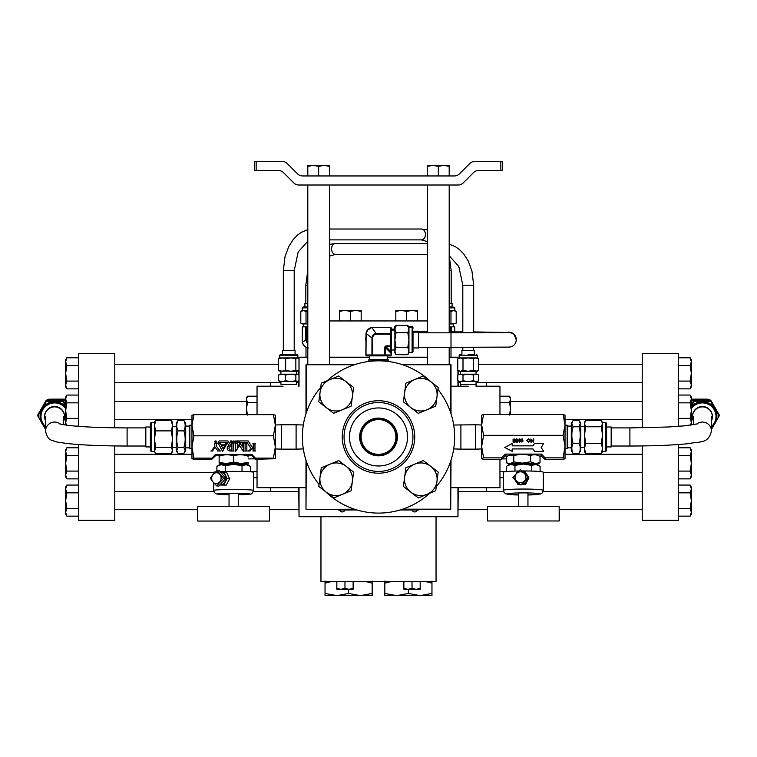<?xml version="1.0" encoding="UTF-8"?>
<svg xmlns="http://www.w3.org/2000/svg" width="757" height="757" viewBox="0 0 757 757"><rect width="100%" height="100%" fill="white"/><g stroke="black" fill="none" stroke-linecap="round" stroke-linejoin="round"><path stroke-width="1.14" d="M298.741 358.525L299.034 357.2L307.806 357.2M329.56 357.2L369.492 357.2M387.622 357.2L427.44 357.2M449.194 357.2L457.966 357.2L449.194 357.493M299.034 487.716L299.034 516.435L457.966 516.435L457.966 487.716M457.966 386.212L457.966 380.875M457.966 374.866L457.966 370.58M457.966 358.629L457.966 357.493L458.259 358.458M427.44 357.493L387.622 357.493M369.492 357.493L329.56 357.493M307.806 357.493L299.034 357.493L299.034 386.212M458.259 487.716L457.966 516.719L299.034 516.719L298.741 487.716M458.259 370.741L458.259 374.696M458.259 381.036L458.259 386.212M298.741 386.212L298.741 380.97M298.741 374.762L298.741 370.675M329.56 229.011L421.403 229.011L427.44 229.854M329.56 239.884L421.403 239.884A5.441 4.031 -90 0 0 425.434 234.452A5.441 4.031 -90 0 0 421.403 229.011M473.674 347.312L473.674 350.472L462.801 350.472L462.801 347.321M451.011 460.18L450.718 509.47L401.712 509.47M355.288 509.47L306.282 509.47L354.399 509.177M450.718 412.858L450.718 364.742L402.601 364.742M354.399 364.742L306.282 364.742L306.282 412.858M306.282 461.06L305.989 509.177L305.989 460.18M402.601 509.177L450.718 509.177L450.718 461.06M305.989 413.748L305.989 364.742L355.288 364.458M401.712 364.458L451.011 364.742L451.011 413.748M378.5 454.9A17.931 17.931 0 0 0 396.431 436.959A17.931 17.931 0 0 0 378.5 419.028A17.931 17.931 0 0 0 360.569 436.959A17.931 17.931 0 0 0 378.5 454.9M378.5 454.351A17.392 17.392 0 0 0 395.892 436.959A17.392 17.392 0 0 0 378.5 419.577A17.392 17.392 0 0 0 361.108 436.959A17.392 17.392 0 0 0 378.5 454.351M378.5 418.101A18.859 18.859 0 0 1 397.359 436.959A18.859 18.859 0 0 1 378.5 455.828A18.859 18.859 0 0 1 359.641 436.959A18.859 18.859 0 0 1 378.5 418.101M378.5 471.403A34.444 34.444 0 0 1 344.057 436.959A34.444 34.444 0 0 1 378.5 402.525A34.444 34.444 0 0 1 412.943 436.959A34.444 34.444 0 0 1 378.5 471.403A34.444 34.444 0 0 0 412.943 436.959A34.444 34.444 0 0 0 378.5 402.525M429.844 493.176A76.135 76.135 0 0 1 325.472 491.586M319.047 484.518A76.135 76.135 0 0 1 320.703 387.404M327.156 380.752A76.135 76.135 0 0 1 431.528 382.342M437.953 389.41A76.135 76.135 0 0 1 436.297 486.524M270.665 491.539L270.665 487.716L270.665 491.539M270.665 386.212L270.665 382.389L270.665 386.212M486.335 382.389L486.335 386.212L486.335 382.389M486.335 487.716L486.335 491.539L486.335 487.716M642.22 445.939L642.22 520.343L678.48 520.343L678.48 444.529M678.48 426.361L678.48 353.576L642.22 353.576L642.22 427.809M78.52 444.529L78.52 520.343L114.78 520.343L114.78 445.939M78.52 426.361L78.52 353.576L114.78 353.576L114.78 427.809M305.989 357.2L305.989 347.283M451.011 357.2L451.011 347.321M436.041 516.719L436.041 581.48L320.959 581.48L320.959 516.719M427.44 320.949L329.56 320.949M257.039 402.487L247.454 402.487L246.479 399.346L247.454 396.204L257.039 396.204L257.039 414.656L257.039 386.212L283.042 386.212M253.595 477.724L257.039 477.724L257.039 459.262L257.039 487.716L305.989 487.716M451.011 487.716L499.961 487.716L499.961 459.49L499.961 471.441L506.603 471.441M499.961 402.487L499.961 396.204L509.546 396.204L510.521 399.346L509.546 402.487L499.961 402.487L499.961 414.439L499.961 386.212L476.011 386.212L476.068 381.566M468.233 386.212L451.011 386.212M508.997 347.075A7.248 7.248 180 0 0 516.246 339.827A7.248 7.248 180 0 0 508.212 332.616M509.007 332.209A7.248 7.248 180 0 0 506.49 332.654A7.248 7.248 180 0 1 516.246 339.458A7.248 7.248 180 0 0 509.007 332.209M78.52 516.142L66.843 516.142L65.641 512.252L66.843 508.373L65.641 500.604L66.843 492.835L65.641 488.946L66.843 485.067L78.52 485.067M78.52 508.373L66.843 508.373M78.52 492.835L66.843 492.835M66.843 485.067L65.641 487.148L65.641 514.06L66.843 516.142M678.48 426.144L681.205 426.144M678.48 418.375L690.157 418.375L691.359 422.255L690.668 425.15M678.48 402.838L690.157 402.838L691.359 410.606L690.157 418.375M678.48 395.059L690.157 395.059L691.359 398.948L690.157 402.838M690.734 425.141L691.359 424.062L691.359 397.141L690.157 395.059L691.359 397.141M678.48 388.861L690.157 388.861L691.359 384.982L690.157 381.093L678.48 381.093M678.48 365.555L690.157 365.555L691.359 373.324L690.157 381.093M678.48 357.787L690.157 357.787L691.359 361.666L690.157 365.555M690.157 388.861L691.359 386.78L691.359 359.868L690.157 357.787L691.359 359.868M78.52 478.859L66.843 478.859L65.641 474.98L66.843 471.091L65.641 463.322L66.843 455.553L65.641 451.664L66.843 447.784L78.52 447.784M78.52 471.091L66.843 471.091M78.52 455.553L66.843 455.553M66.843 447.784L65.641 449.866L65.641 476.778L66.843 478.859M78.52 388.861L66.843 388.861L65.641 384.982L66.843 381.093L65.641 373.324L66.843 365.555L65.641 361.666L66.843 357.787L78.52 357.787M78.52 381.093L66.843 381.093M78.52 365.555L66.843 365.555M66.843 357.787L65.641 359.868L65.641 386.78L66.843 388.861M66.332 425.15L65.641 422.255L66.843 418.375L65.641 410.606L66.843 402.838L65.641 398.948L66.843 395.059L78.52 395.059M78.52 426.144L75.795 426.144M78.52 418.375L66.843 418.375M78.52 402.838L66.843 402.838M66.843 395.059L65.641 397.141L65.641 424.062L66.266 425.141M678.48 478.859L690.157 478.859L691.359 474.98L690.157 471.091L678.48 471.091M678.48 455.553L690.157 455.553L691.359 463.322L690.157 471.091M678.48 447.784L690.157 447.784L691.359 451.664L690.157 455.553M691.359 476.778L690.157 478.859L691.359 476.778L691.359 449.866L690.157 447.784L691.359 449.866M678.48 516.142L690.157 516.142L691.359 512.252L690.157 508.373L678.48 508.373M678.48 492.835L690.157 492.835L691.359 500.604L690.157 508.373M678.48 485.067L690.157 485.067L691.359 488.946L690.157 492.835M690.157 516.142L691.359 514.06L691.359 487.148L690.157 485.067M307.806 364.458L307.806 185.011L298.892 185.011L458.108 185.011L449.194 185.011L449.194 332.815M427.44 332.806L427.44 185.011L329.56 185.011L329.56 364.458M256.15 161.449L282.134 161.449L256.15 161.449L256.15 170.514L254.343 170.514L254.343 161.449L256.15 161.449M454.351 175.955A7.248 7.248 0 0 0 459.48 173.826L469.737 163.569L459.48 173.826A7.248 7.248 0 0 1 454.351 175.955L302.649 175.955A7.248 7.248 0 0 1 297.52 173.826L287.263 163.569A7.248 7.248 0 0 0 282.134 161.449M478.623 170.514A7.248 7.248 0 0 0 473.494 172.634L463.237 182.891L473.494 172.634A7.248 7.248 0 0 1 478.623 170.514L500.85 170.514L500.85 161.449L502.657 161.449L502.657 170.514L500.85 170.514M469.737 163.569A7.248 7.248 0 0 1 474.866 161.449L500.85 161.449M298.892 185.011A7.248 7.248 0 0 1 293.763 182.891L283.506 172.634A7.248 7.248 0 0 0 278.377 170.514L256.15 170.514M458.108 185.011A7.248 7.248 0 0 0 463.237 182.891M302.649 175.955A7.248 7.248 0 0 1 297.52 173.826M543.64 443.422L534.537 443.422L532.966 445.854L512.205 445.854L512.205 443.422L504.758 447.51L512.205 451.361L512.205 448.929L532.966 448.929L534.537 451.361L543.64 451.361L541.208 447.586L543.64 443.422L541.208 447.586M516.832 438.842L517.958 439.76L516.823 439.221L516.094 439.978L516.823 440.678L517.911 440.432L517.533 442.097L515.82 442.097L517.154 441.681L517.343 440.839L516.69 441.057L515.631 440.006L516.832 438.842M523.21 440.943L521.904 442.116L521.904 438.89L522.368 441.426L523.21 440.943L521.904 442.135L521.904 438.89M528.509 438.842L530.222 440.47L528.5 442.183L526.787 440.508L528.509 438.842M565.034 415.252L563.094 414.439L565.034 424.885L563.094 435.322L565.034 446.583L563.094 457.853L545.097 457.853L541.473 454.096L505.222 454.096L501.598 457.853L483.6 457.853L481.651 446.583L483.6 435.322L481.651 424.885L483.6 414.439L481.651 415.252M563.094 435.322L483.6 435.322M533.155 438.89L533.666 438.89L533.666 442.135L531.386 439.713L531.386 442.135L530.875 442.135L530.875 438.89L533.155 441.312L533.155 438.89L533.155 441.284M519.699 438.842L520.693 439.685L519.671 439.221L518.886 440.442L519.718 440.016L520.74 441.057L519.633 442.135L518.422 440.583L519.699 438.842M514.041 438.842L515.167 439.76L514.041 439.221L513.303 439.978L514.031 440.678L515.12 440.432L514.751 442.097L513.028 442.097L514.372 441.681L514.552 440.839L513.908 441.057L512.839 440.006L514.041 438.842M539.145 456.007L541.473 456.007L545.097 459.49L545.097 457.853M501.598 457.853L501.598 459.49L505.222 456.007L507.597 456.007M501.598 459.49L483.6 459.49L481.651 458.666L483.6 457.853M563.094 457.853L565.034 458.666L563.094 459.49L545.097 459.49M565.034 458.666L565.015 415.167M563.094 414.439L483.6 414.439M481.679 415.167L481.651 458.666M541.473 456.007L541.473 454.096M505.222 454.096L505.222 456.007M533.666 438.89L533.666 442.116L531.386 439.713M531.386 442.116L530.875 442.116L530.875 438.89M530.222 440.442L528.5 442.183M528.5 442.154L526.787 440.479M529.711 440.47L528.509 439.192L527.298 440.489L528.5 441.804L529.711 440.47L528.509 439.221L527.298 440.508M522.368 438.89L522.368 441.397M520.229 439.694L519.671 439.192L518.886 440.356M520.74 441.038L519.633 442.135L518.422 440.555M520.277 441.038L519.576 440.366L518.886 441.047L519.557 441.766L520.277 441.038L519.576 440.385L518.886 441.066M517.495 439.779L516.823 439.192L516.094 439.978M517.902 440.432L517.533 442.097L515.82 441.681M515.631 439.978L516.69 441.057L517.343 440.839M514.703 439.779L514.041 439.192L513.303 439.978M515.11 440.432L514.751 442.097L513.028 441.681M512.839 439.978L513.908 441.057L514.552 440.839M512.205 448.929L532.966 448.901L534.537 451.361L543.63 451.342M504.787 447.501L512.205 451.342M512.205 445.826L512.205 443.422M214.808 441.691A0.871 0.766 180 0 0 216.54 441.71A0.871 0.766 180 0 0 214.799 441.71A0.871 0.766 180 0 0 216.54 441.691M216.407 441.681L216.407 441.71A0.738 0.653 180 0 0 214.941 441.691A0.738 0.653 180 0 0 216.407 441.681A0.738 0.653 180 0 0 214.941 441.71L214.941 441.681M275.349 458.714L275.349 425.235L273.4 435.814L275.349 446.961L273.4 458.117L275.33 458.742L255.402 459.262L255.402 458.117L251.778 454.399L215.527 454.399L211.903 458.117L211.903 459.262L215.527 455.742L219.151 455.742M211.903 459.262L193.906 459.262L191.966 458.695L193.906 458.117L191.966 446.961L191.966 425.235L193.906 414.656L273.4 414.656L275.349 425.235L275.349 415.215L273.4 414.656M191.966 458.714L191.966 446.961L193.906 435.814L191.966 425.235L191.975 415.186M248.154 455.742L251.778 455.742L255.402 459.262M230.611 441.965L231.623 442.467A0.871 0.776 180 0 0 232.494 441.7A0.871 0.776 180 0 1 231.623 442.485L230.611 442.485L231.623 441.71L230.611 440.943L231.33 441.454M232.494 441.719A0.871 0.776 180 0 0 231.623 440.943L230.611 440.943M238.909 440.943L238.909 442.467L237.424 442.467L237.424 440.943L238.909 440.943L238.909 442.485L237.424 442.485L237.424 440.943M220.505 443.261A1.164 1.031 180 0 0 220.59 444.151L220.978 444.861L225.264 444.861L225.671 444.122A1.164 1.031 180 0 0 225.718 443.261L227.507 443.261A4.627 4.107 180 0 0 226.797 443.839L222.624 451.399L218.451 443.839A1.164 1.031 180 0 0 217.41 443.261L220.505 443.261M243.366 451.371L239.524 445.457L235.682 451.371L235.682 444.009A1.164 1.031 180 0 0 235.295 443.261L237.821 443.261A1.164 1.031 180 0 0 237.424 443.999L237.424 447.15L240.026 443.138L242.495 446.942L242.495 444.037A1.164 1.031 180 0 0 242.108 443.261L243.763 443.261A1.164 1.031 180 0 0 243.366 444.037L243.366 451.399L239.524 445.485L235.682 451.399L235.682 444.037A1.164 1.031 180 0 0 235.323 443.261M248.145 450.983L250.103 450.992A1.164 1.031 180 0 0 250.103 450.983A1.164 1.031 180 0 1 250.529 450.178L253.226 448.163L250.529 450.197A1.164 1.031 180 0 0 250.103 451.011L247.899 451.011A1.164 1.031 180 0 0 248.618 450.775L251.21 448.844L247.075 442.485L251.21 448.844M239.742 442.485L247.075 442.485L239.742 442.467L239.742 440.943L239.742 442.467M253.226 448.191L253.226 450.216A1.164 1.031 180 0 0 253.226 450.216A1.164 1.031 180 0 1 252.838 451.011L255.364 451.011A1.164 1.031 180 0 1 254.967 450.235L254.967 444.037A1.164 1.031 180 0 1 255.364 443.261L252.838 443.261A1.164 1.031 180 0 1 253.235 444.037L253.235 447.34L252.611 447.803L248.154 440.943L239.742 440.943M255.402 458.117L273.4 458.117M193.906 435.814L273.4 435.814M193.906 458.117L211.903 458.117M247.246 443.261A1.164 1.031 180 0 0 246.848 444.037L246.848 450.235A1.164 1.031 180 0 0 247.246 451.011L244.719 451.011A1.164 1.031 180 0 0 245.107 450.273L245.107 444.066A1.164 1.031 180 0 0 244.719 443.261L247.246 443.261M227.223 448.305A3.047 2.706 180 0 1 229.153 445.788L227.005 442.485L218.13 442.485L219.142 440.943L227.98 440.943L231.008 445.599L231.916 445.599L231.916 444.037A1.164 1.031 180 0 0 231.519 443.261L234.045 443.261A1.164 1.031 180 0 0 233.658 444.037L233.658 450.235A1.164 1.031 180 0 0 234.045 451.011L230.317 451.011A3.047 2.706 180 0 1 227.223 448.305A3.047 2.706 180 0 0 230.317 450.983L234.017 450.983M217.59 451.011A1.164 1.031 180 0 0 217.382 450.178L215.158 447.292L213.105 450.084A1.164 1.031 180 0 0 212.849 451.011L210.872 451.011A1.164 1.031 180 0 0 211.714 450.538L214.799 446.356L214.799 444.037A1.164 1.031 180 0 0 214.411 443.261L216.937 443.261A1.164 1.031 180 0 0 216.54 444.037L216.54 446.356L219.785 450.566A1.164 1.031 180 0 0 220.741 451.011L217.59 451.011M234.244 441.889L236.26 442.467L236.26 440.943L236.26 442.485L234.244 441.889L233.658 442.485L233.658 440.943L235.682 441.549L235.682 440.943L235.682 441.52M236.26 440.943L235.682 440.943M193.906 414.656L191.966 415.233M215.527 454.399L215.527 455.742M251.778 455.742L251.778 454.399M253.235 444.009A1.164 1.031 180 0 0 252.876 443.261M255.336 443.261A1.164 1.031 180 0 0 254.967 444.009L254.967 450.207M255.327 450.983L252.866 450.983M247.208 443.261A1.164 1.031 180 0 0 246.848 444.009L246.848 450.207A1.164 1.031 180 0 0 246.848 450.216L246.848 450.235M247.208 450.983L244.748 450.983M245.107 444.066L245.107 450.245M245.107 444.009L245.107 444.037A1.164 1.031 180 0 0 244.748 443.261M237.783 443.261A1.164 1.031 180 0 0 237.424 443.981L237.424 443.999M242.495 444.009L242.495 444.037A1.164 1.031 180 0 0 242.136 443.261M243.726 443.261A1.164 1.031 180 0 0 243.366 444.009L243.366 444.037M229.153 445.759L227.005 442.467L218.148 442.467M231.557 443.261A1.164 1.031 180 0 1 231.916 444.009L231.916 445.57M234.017 443.261A1.164 1.031 180 0 0 233.658 444.009L233.658 450.235M231.916 446.337L231.188 446.365A2.176 1.93 180 0 0 231.197 450.226L231.916 450.226L231.916 446.365L231.188 446.365A2.176 1.93 180 0 0 229.011 448.286L229.011 448.295M224.867 445.561L221.366 445.561L224.867 445.542L223.116 448.74L221.366 445.561M227.507 443.271A4.627 4.107 180 0 0 226.797 443.81L226.797 443.839M222.624 451.399L226.797 443.81M222.624 451.371L218.451 443.81A1.164 1.031 180 0 0 217.675 443.261M217.619 450.765L217.619 450.793A1.164 1.031 180 0 0 217.382 450.15L217.382 450.178M215.158 447.292L217.382 450.15M215.158 447.264L213.105 450.084A1.164 1.031 180 0 0 212.812 450.756L212.812 450.765M211.033 450.983L212.84 450.983M214.439 443.261A1.164 1.031 180 0 1 214.799 444.009L214.799 446.327M216.899 443.261A1.164 1.031 180 0 0 216.54 444.009L216.54 444.037M220.486 450.983L217.6 450.983M234.244 442.467L233.658 442.467L233.658 440.943M215.991 442.041L215.291 441.303L215.991 441.303L215.991 442.041M215.991 441.303L215.991 442.069L215.329 441.965M438.208 387.47L423.277 375.992L414.571 379.588L405.866 383.184L403.386 401.853L418.318 413.341L435.729 406.149L438.208 387.47M404.626 392.523A16.313 16.313 0 0 1 430.742 381.727A16.313 16.313 0 0 1 427.024 409.745A16.313 16.313 0 0 1 404.626 392.523M353.614 387.47L338.682 375.992L321.271 383.184L318.792 401.853L333.723 413.341L351.134 406.149L353.614 387.47M320.031 392.523A16.313 16.313 0 0 1 346.148 381.727A16.313 16.313 0 0 1 342.429 409.745A16.313 16.313 0 0 1 320.031 392.523M438.208 472.065L423.277 460.587L405.866 467.779L403.386 486.458L418.318 497.936L435.729 490.744L438.208 472.065M404.626 477.118A16.313 16.313 0 0 1 430.742 466.331A16.313 16.313 0 0 1 427.024 494.34A16.313 16.313 0 0 1 404.626 477.118M353.614 472.065L338.682 460.587L321.271 467.779L318.792 486.458L333.723 497.936L351.134 490.744L353.614 472.065M320.031 477.118A16.313 16.313 0 0 1 346.148 466.331A16.313 16.313 0 0 1 342.429 494.34A16.313 16.313 0 0 1 320.031 477.118M449.194 166.36L449.194 165.395L443.753 165.395L449.194 166.36L449.194 175.955M438.322 166.36L443.753 165.395L432.881 165.395L438.322 166.36L438.322 175.955M427.44 166.36L432.881 165.395L427.44 165.395L427.44 175.955M329.56 166.36L329.56 165.395L324.119 165.395L329.56 166.36L329.56 175.955M318.678 166.36L324.119 165.395L313.247 165.395L318.678 166.36L318.678 175.955M307.806 166.36L313.247 165.395L307.806 165.395L307.806 175.955M391.407 581.48L384.84 583.155L384.84 581.045M403.878 581.878L401.844 581.48M431.963 581.045L431.963 583.155L425.396 581.48M431.963 583.155L431.963 595.551L420.599 595.551L431.963 593.45M384.84 583.155L384.84 595.551L420.599 595.551M408.402 589.258L408.402 593.45L419.766 595.551M384.84 593.45L396.204 595.551M397.037 595.551L408.402 593.45M331.604 581.48L325.037 583.155L325.037 581.045M355.156 581.48L353.122 581.878M372.16 581.045L372.16 583.155L365.593 581.48M372.16 583.155L372.16 595.551L360.796 595.551L372.16 593.45M325.037 583.155L325.037 595.551L360.796 595.551M348.599 589.258L348.599 593.45L359.963 595.551M325.037 593.45L336.401 595.551M337.234 595.551L348.599 593.45M711.466 420.939A9.964 9.926 180 0 0 712.365 416.814L712.365 416.445A9.964 9.926 180 0 0 702.401 406.518A9.964 9.926 180 0 0 692.447 416.445L692.447 416.814A9.964 9.926 180 0 0 693.346 420.939M712.365 416.814A9.964 9.926 180 0 0 702.401 406.887A9.964 9.926 180 0 0 692.447 416.814M691.359 407.011A14.506 14.449 0 0 1 716.907 416.378L716.907 416.113A14.506 14.449 180 0 0 691.359 406.755M691.359 406.272L694.037 401.56L710.776 401.56L719.15 416.009L715.829 421.857M713.87 425.235L711.466 429.304M719.15 416.009L719.15 414.751L710.776 400.302L694.037 400.302L691.359 404.834M710.776 401.56L710.776 400.302M694.037 401.56L694.037 400.302M709.158 399.478L691.359 399.166L705.164 399.157C708.58 399.157 710.161 399.393 709.905 399.866L709.915 399.904A0.899 0.899 180 0 0 709.158 399.478L709.158 400.264M691.359 400.254L694.065 400.302M63.654 420.939A9.964 9.926 180 0 0 64.553 416.814L64.553 416.445A9.964 9.926 180 0 0 54.599 406.518A9.964 9.926 180 0 0 44.635 416.445L44.635 416.814A9.964 9.926 180 0 0 45.534 420.939M64.553 416.814A9.964 9.926 180 0 0 54.599 406.887A9.964 9.926 180 0 0 44.635 416.814M65.641 406.755A14.506 14.449 180 0 0 40.093 416.113L40.093 416.378A14.506 14.449 -0 0 1 65.641 407.011M45.534 429.304L43.13 425.235M41.171 421.857L37.85 416.009L46.224 401.56L62.963 401.56L65.641 406.272M37.85 416.009L37.85 414.751L46.224 400.302L62.963 400.302L65.641 404.834M62.963 401.56L62.963 400.302M46.224 401.56L46.224 400.302M47.842 399.478L65.641 399.157L51.836 399.157C48.41 399.157 46.83 399.384 47.095 399.866A0.899 0.899 -0 0 1 47.842 399.478L47.842 400.264M62.935 400.302L65.641 400.254M427.44 364.458L427.44 347.302M449.194 364.458L449.194 347.321M171.271 430.875L172.568 439.155L172.568 422.463L171.271 420.409L172.568 425.642L171.271 430.875L155.734 430.875L154.437 425.642L154.437 422.463L151.277 422.463L151.277 451.465L150.378 450.566L150.378 424.289M184.566 452.525L185.702 450.547L185.702 423.371L183.885 420.409C185.588 423.892 185.588 427.374 183.885 430.875C185.588 436.382 185.588 441.899 183.885 447.425L185.181 450.472L183.885 453.519L178.018 453.519L176.722 450.472L178.018 447.425C176.315 441.927 176.315 436.411 178.018 430.875C176.315 427.393 176.315 423.911 178.018 420.409L176.192 423.371L176.192 450.547L177.337 452.525M191.966 448.74L189.846 448.74L189.846 425.188L189.335 426.087L185.702 426.087M189.846 448.74L189.335 447.841L189.335 426.087M151.277 451.465L154.437 451.465L155.734 447.425L154.437 439.155L155.734 430.875M150.378 427.005L145.827 427.005L145.827 446.923L150.378 446.923L150.378 446.242M171.953 452.525L172.568 451.465L172.568 439.155L171.271 447.425L172.568 450.472L171.271 453.519L155.734 453.519L155.053 452.525L154.437 450.472L154.437 425.642L155.734 420.409L154.437 422.463M171.271 420.409L155.734 420.409M171.271 447.425L155.734 447.425M183.885 447.425L178.018 447.425M183.885 430.875L178.018 430.875M183.885 420.409L178.018 420.409M606.622 424.393L606.622 450.566L606.622 446.923L611.173 446.923L611.173 427.005L606.622 427.005L606.622 424.393M572.51 421.271L571.298 423.371L571.298 450.547L573.115 453.566C571.412 450.169 571.412 446.762 573.115 443.356C571.412 437.839 571.412 432.304 573.115 426.759L571.819 423.56L573.115 420.362L578.982 420.362L580.278 423.56L578.982 426.759C580.685 432.275 580.685 437.811 578.982 443.356C580.685 446.753 580.685 450.15 578.982 453.566L580.808 450.547L580.808 423.371L579.597 421.271M567.154 448.74L567.665 447.841L567.665 426.087L567.154 425.188L567.154 448.74L565.034 448.74M584.432 427.336L584.432 435.057L585.729 426.759L601.266 426.759L602.563 435.057L602.563 451.465L605.723 451.465L605.723 422.463L606.622 423.362M585.729 426.759L584.432 423.56L585.729 420.362L601.266 420.362L602.563 423.56L602.563 435.057L601.266 443.356L602.563 448.456L601.266 453.566L602.563 451.465M585.729 443.356L584.432 435.057L584.432 451.465L585.729 453.566L584.432 448.456L585.729 443.356L601.266 443.356M585.729 453.566L601.266 453.566M601.872 421.271L602.563 423.56L601.266 426.759M585.123 421.271L584.432 422.463L584.432 435.057M573.115 453.566L578.982 453.566M573.115 426.759L578.982 426.759M573.115 443.356L578.982 443.356M412.953 327.308L412.953 327.913L412.953 327.308A0.899 0.899 0 0 0 412.054 326.409L408.894 326.409L408.894 327.232M413.019 331.188L418.366 331.188L418.366 332.134M391.265 329.125L394.823 329.125L394.823 330.071L394.823 326.399L395.958 326.399M394.804 349.989L394.87 351.778M407.758 326.409L408.894 326.409M372.822 327.298L390.3 327.308A0.899 0.899 0 0 1 390.678 327.393M365.877 340.962A0.899 0.899 0 0 1 365.811 340.622L365.811 337.518A0.899 0.899 0 0 1 365.877 337.177M387.622 355.875L387.622 359.499L388.521 360.02L368.593 360.01L368.593 361.477M387.622 359.499L369.492 359.49L368.593 360.01M391.265 328.235A0.899 0.757 180 0 0 390.366 327.478L372.009 327.573C368.858 328.311 366.89 330.27 366.123 333.449L366 333.288C366.748 330.118 368.697 328.169 371.848 327.44L390.366 327.336A0.899 0.899 0 0 1 391.265 328.235L391.246 354.976A0.899 0.899 0 0 1 390.347 355.875L366.767 355.866A0.899 0.899 0 0 1 365.868 354.967L366 333.288L365.868 354.967L371.952 354.967L371.971 337.991L366.123 333.449L366.01 354.967A0.899 0.757 -90 0 0 366.767 355.866M369.804 328.141L368.858 328.727M368.016 329.446L367.287 330.289M366.833 330.989L366.057 333.014M366 333.288L366.028 334.575M413.01 332.124L413 351.835L413 347.965L418.422 347.965L418.441 332.134L413.01 332.124L413.01 340.044M408.941 352.734L407.805 354.692L408.941 351.03L408.941 352.734L412.101 352.734L412.12 327.355L408.96 327.355L408.95 340.044L407.824 332.711L396.025 332.711L394.88 340.035L394.87 352.724L396.006 354.683L394.87 351.021L396.006 347.359L394.88 340.035L394.889 329.04L396.025 332.711M396.025 325.378L394.889 327.346L394.889 329.04L396.025 325.378L407.824 325.387L408.96 329.049L407.824 332.711M407.805 347.368L408.95 340.044L408.941 351.03L407.805 347.368L396.006 347.359M407.805 354.692L396.006 354.683M371.848 327.44L376.541 334.178C374.157 334.339 372.879 335.606 372.728 337.991L372.709 354.967L384.405 354.976L384.405 347.387L385.928 346.63L390.347 351.059L391.246 353.339M366.246 332.919L367.77 330.024L371.45 327.696M372.728 337.991L371.971 337.991C372.245 335.228 373.778 333.705 376.541 333.421L390.366 333.43L390.366 327.336M384.405 347.387L385.928 345.873L385.928 346.63L390.357 346.63L390.366 334.187L376.541 334.178M385.928 345.873L391.255 345.873A0.899 0.757 180 0 1 390.357 346.63L390.347 351.059A0.899 0.757 0 0 0 391.246 350.302M391.265 334.187A0.899 0.757 180 0 0 390.366 333.43L390.366 334.187L391.265 334.187M540.034 456.518L537.29 454.948A14.033 0.918 180 0 0 529.332 454.219A14.033 0.918 180 0 0 509.395 454.948L508.136 455.676L513.795 455.714C519.34 453.982 524.904 453.954 530.487 455.619C533.657 454.219 536.845 454.522 540.034 456.518L540.034 462.697L535.256 463.539L530.487 461.798L530.487 455.619M530.487 461.798L522.141 463.142L513.795 461.893L510.227 463.681L506.66 462.877L506.66 456.698L508.136 455.676M534.262 464.382L534.262 464.079A10.92 0.71 180 0 0 527.998 463.435A10.92 0.71 180 0 0 512.423 464.079L512.423 464.382M510.701 464.543A14.506 0.946 -0 0 1 508.941 464.192A14.506 0.946 -0 0 1 510.227 463.681A14.506 0.946 180 0 1 522.141 463.142A14.506 0.946 -0 0 1 535.256 463.539A14.506 0.946 -0 0 1 537.754 464.192L540.034 462.697M513.795 461.893L513.795 455.714M506.66 462.877L508.941 464.192M537.754 464.192A14.506 0.946 -0 0 1 536.467 464.486A14.506 0.946 -0 0 1 535.994 464.543M247.454 415.044L246.479 408.761L247.454 402.487M247.454 396.204L246.479 397.889L246.479 414.656M509.546 402.487L510.521 408.761L509.546 415.044M510.521 414.439L510.521 397.889L509.546 396.204M257.039 471.441L250.397 471.441M255.014 458.884L248.164 458.884M499.961 471.441L499.961 477.724L503.405 477.724M502.222 458.884L506.66 458.884M248.154 455.307L247.643 455.023A14.033 0.643 180 0 0 233.639 454.427A14.033 0.643 180 0 0 219.662 455.023L219.151 455.317M219.161 457.02L219.142 456.253C223.968 454.427 228.794 454.295 233.639 455.865C238.464 454.295 243.3 454.418 248.145 456.244L248.164 457.01M244.577 464.599L244.577 464.107A10.92 0.502 180 0 0 233.648 463.615A10.92 0.502 180 0 0 222.738 464.107L222.738 464.599M248.164 463.199L248.154 464.107A14.506 0.662 0 0 1 248.107 464.164A14.506 0.662 0 0 1 244.577 464.543M248.145 462.432L240.896 463.539L233.639 462.054L233.639 455.865M233.639 462.054L226.39 463.539L219.142 462.432L219.142 456.253M219.142 462.432L219.161 463.199M222.738 464.543A14.506 0.662 0 0 1 219.199 464.164A14.506 0.662 0 0 1 219.151 464.107A14.506 0.662 180 0 1 226.39 463.539A14.506 0.662 0 0 1 240.896 463.539A14.506 0.662 0 0 1 248.154 464.107M503.405 490.347L504.19 492.627L505.827 493.857L518.744 494.993A16.313 1.06 180 0 1 507.114 493.857A16.313 1.06 180 0 1 521.989 492.902A16.313 1.06 180 0 1 539.381 493.763A16.313 1.06 180 0 1 527.951 494.983L540.318 494.047L542.249 492.921L543.289 490.347A19.937 1.296 -0 0 0 521.687 489.05A19.937 1.296 -0 0 0 503.405 490.347L503.405 472.254A19.937 1.296 -0 0 1 518.98 470.986M521.762 470.958A19.937 1.296 -0 0 1 543.289 472.254L543.289 490.347M213.711 473.721L213.711 472.292A19.937 0.908 0 0 1 215.594 471.904M220.117 471.62A19.937 0.908 0 0 1 223.665 471.507A19.937 0.908 0 0 1 243.612 471.507A19.937 0.908 0 0 1 253.595 472.292L253.595 490.404A19.937 0.908 0 0 0 243.612 489.609A19.937 0.908 0 0 0 223.665 489.609A19.937 0.908 0 0 0 213.711 490.404L214.382 492.514L216.322 493.933L229.049 494.747A16.313 0.748 180 0 1 217.458 494.113A16.313 0.748 180 0 1 225.482 493.375A16.313 0.748 180 0 1 247.776 493.649A16.313 0.748 180 0 1 241.824 494.671A16.313 0.748 180 0 1 238.256 494.737L241.918 494.671C254.939 494.141 249.857 493.886 252.232 493.252L253.595 490.404M361.174 311.364L361.174 310.398L355.743 310.398L361.174 311.364L361.174 320.949M350.302 311.364L355.743 310.398L344.861 310.398L350.302 311.364L350.302 320.949M339.429 311.364L344.861 310.398L339.429 310.398L339.429 320.949M417.571 311.364L417.571 310.398L412.139 310.398L417.571 311.364L417.571 320.949M406.698 311.364L412.139 310.398L401.257 310.398L406.698 311.364L406.698 320.949M395.826 311.364L401.257 310.398L395.826 310.398L395.826 320.949M449.194 303.349L452.08 303.349L452.08 306.973L449.194 306.973L452.08 306.973M449.194 310.597L454.806 310.597L454.806 307.872L449.194 307.872M454.806 310.597L456.206 311.411L453.594 310.597L450.973 311.411L449.194 310.966M456.206 311.411L456.206 323.125L453.594 323.939L456.206 323.125M449.194 323.57L450.973 323.125L453.594 323.939L449.194 323.939M450.973 311.411L450.973 323.125M454.702 331.878L454.702 326.835L451.437 326.835L451.437 331.878M450.642 331.878L450.642 326.835L449.194 326.835M454.702 326.835L454.806 331.878M450.642 326.835L451.437 326.835M450.888 347.34L449.932 347.756M304.92 306.973L304.92 303.349L307.806 303.349M307.806 307.872L302.194 307.872L303.093 306.973L307.806 306.973M302.194 307.872L302.194 310.597L307.806 310.597M307.806 310.966L306.027 311.411L303.406 310.597L300.794 311.411L300.794 323.125L303.406 323.939L306.027 323.125L307.806 323.57M306.027 311.411L306.027 323.125M300.794 323.125L302.194 323.939L307.806 323.939M307.806 326.835L306.358 326.835L306.358 339.988L307.806 343.148M307.806 344.028L305.563 339.988L305.563 326.835L302.298 326.835L302.393 342.013C303.122 345.249 305.099 347.226 308.326 347.955C305.099 347.226 303.122 345.249 302.393 342.013L306.358 339.988M308.175 348.04C304.995 347.312 303.046 345.353 302.308 342.173L302.298 326.835M305.563 326.835L306.358 326.835M302.298 340.905L302.393 342.013M302.317 342.24L302.592 343.281M304.314 346.034L306.102 347.34M306.112 347.349L306.604 347.577M307.124 347.775L307.806 347.965M303.311 448.92L296.101 449.147L296.101 424.781L281.604 424.781L281.604 449.147L275.349 448.948M460.899 424.781L460.899 449.147L475.396 449.147L475.396 424.781L453.689 425.008M535.909 464.533A14.506 0.946 -0 0 1 537.754 464.902L539.06 465.65L535.909 464.533L531.717 465.356L523.342 464.06A14.506 0.946 -0 0 1 535.909 464.533M507.635 465.65L508.941 464.902A14.506 0.946 -0 0 1 510.786 464.533A14.506 0.946 -0 0 1 523.342 464.06L514.968 465.356L510.786 464.533L507.635 465.65L506.603 466.303L506.603 471.554M540.091 471.554L540.091 466.303L539.06 465.65M514.968 471.072L514.968 465.356M531.717 471.072L531.717 465.356M246.214 464.703A14.506 0.662 0 0 1 248.107 464.987L250.397 466.331L246.214 464.703L242.022 465.669L233.658 464.372A14.506 0.662 0 0 1 246.214 464.703M219.199 464.987A14.506 0.662 0 0 1 221.091 464.703A14.506 0.662 0 0 1 233.658 464.372L225.283 465.669L221.091 464.703L216.909 466.331L219.199 464.987M225.283 471.469L225.283 465.669M242.022 471.469L242.022 465.669M250.397 471.8L250.397 466.331M216.909 470.74L216.909 466.331M412.026 588.53L407.957 589.258L403.878 588.53L403.878 589.258L416.104 589.258L412.026 588.53L412.026 581.48M403.878 581.48L403.878 588.53M420.173 588.53L416.104 589.258L420.173 589.258L420.173 581.48M344.974 588.53L340.896 589.258L336.827 588.53L336.827 589.258L349.043 589.258L344.974 588.53L344.974 581.48M336.827 581.48L336.827 588.53M353.122 588.53L349.043 589.258L353.122 589.258L353.122 581.48M279.267 371.025L297.416 371.271L298.977 370.457L298.977 358.742L297.416 357.929L295.845 358.742L290.745 357.929L285.635 358.742L282.096 357.929L297.832 357.929L297.832 355.203L279.702 355.203L280.601 354.304L282.427 354.304L282.427 350.68L295.098 350.68L295.098 354.304M280.601 354.304L296.933 354.304L297.832 355.203M280.932 381.566L280.932 384.263L296.593 384.263L296.593 381.566M282.427 354.304L284.102 354.304M280.118 371.271L278.548 370.457L282.096 371.271L285.635 370.457L290.745 371.271L295.845 370.457L298.267 371.025M297.416 371.271L298.977 370.457M297.416 374.176L295.845 374.98L290.745 374.176L297.416 374.176L298.977 374.98L298.267 374.422M279.267 374.422L282.096 374.176L278.548 374.98L280.118 374.176M282.096 374.176L290.745 374.176L285.635 374.98L282.096 374.176M282.096 371.271L283.004 371.271M285.635 374.98L285.635 380.762L290.745 381.566L295.845 380.762L297.416 381.566L298.977 380.762L298.977 374.98M295.845 374.98L295.845 380.762M278.548 374.98L278.548 380.762L282.096 381.566L285.635 380.762M280.118 381.566L278.548 380.762M279.267 381.32L297.416 381.566L298.977 380.762M295.845 358.742L295.845 370.457M298.977 358.742L297.416 357.929M279.702 355.203L279.702 357.929L282.096 357.929L278.548 358.742L278.548 370.457M278.548 358.742L280.118 357.929M285.635 358.742L285.635 370.457M297.416 381.566L298.267 381.32M477.298 357.929L478.698 358.742L476.087 357.929L473.466 358.742L468.233 357.929L477.298 357.929L477.298 355.203L459.168 355.203L460.067 354.304L461.902 354.304L461.902 350.68L474.573 350.68L474.573 354.304L468.233 354.304L474.573 354.304M460.455 386.212L460.407 384.263L476.068 384.263M460.067 354.304L461.902 354.304M459.168 355.203L459.168 357.929L468.233 357.929L463 358.742L460.388 357.929L457.767 358.742L457.767 370.457L459.168 371.271L476.087 371.271L478.698 370.457L478.698 358.742M457.767 370.457L460.388 371.271L463 370.457L468.233 371.271L473.466 370.457L477.298 371.271L478.698 370.457M457.767 374.98L460.388 374.176L457.767 374.98L457.767 380.762L460.388 381.566L463 380.762L468.233 381.566L473.466 380.762L476.087 381.566L478.698 380.762L478.698 374.98L476.087 374.176L478.698 374.98M468.233 374.176L463 374.98L460.388 374.176L476.087 374.176L473.466 374.98L468.233 374.176M473.466 374.98L473.466 380.762M463 374.98L463 380.762M463 358.742L463 370.457M473.466 358.742L473.466 370.457M457.767 380.762L459.168 381.566L477.298 381.566L478.698 380.762M559.603 513.871L559.603 511.42L559.603 513.871M487.527 520.977L487.527 506.471L487.527 520.977L559.168 520.977L559.168 506.471L487.527 506.471M559.603 513.274L559.603 520.542L559.603 513.274M197.397 513.7L197.397 516.113L197.397 513.7M269.473 506.556L269.473 521.062L269.473 506.556L197.832 506.556L197.397 520.627M458.685 358.421L457.777 357.654M219.615 482.058A5.441 4.703 94.5 0 1 216.237 483.609A5.441 4.703 94.5 0 1 212.963 481.972L216.701 485.899L223.58 478.301L217.155 470.532L213.19 474.289A5.441 4.703 94.5 0 1 219.842 474.374A5.441 4.703 94.5 0 1 219.615 482.058M210.276 478.131L212.963 481.972A5.441 4.703 -85.5 0 1 213.19 474.289L210.276 478.131M217.155 470.532L219.36 470.703L225.785 478.481L218.905 486.07L216.701 485.899M225.785 478.481L223.58 478.301M524.44 480.932A5.441 5.403 128 0 1 516.785 481.244L520.835 484.991L528.225 477.005L520.296 469.652L516.511 473.579A5.441 5.403 128 0 1 524.175 473.257A5.441 5.403 128 0 1 524.44 480.932M512.905 477.629L516.785 481.244A5.441 5.403 -52 0 1 516.511 473.579L512.905 477.629M520.296 469.652L528.594 477.288L520.835 484.991M522.33 484.064L525.5 484.329L528.925 477.847L528.225 477.005M226.286 485.105L220.202 484.83A6.34 5.488 94.5 0 1 220.032 484.821L220.202 484.83A6.34 5.488 -85.5 0 0 225.047 481.717A6.34 5.488 -85.5 0 0 225.236 475.387A6.34 5.488 -85.5 0 0 220.571 472.15A6.34 5.488 -85.5 0 0 220.552 472.15L226.665 472.425L229.645 478.803L226.286 485.105L219.861 485.01M223.731 484.896L227.091 478.604L229.645 478.803M227.091 478.604L224.11 472.217M519.699 483.941A6.34 6.311 128 0 1 515.782 481.159L518.204 484.622L520.39 484.575M522.415 483.96A6.34 6.311 -52 0 0 527.411 478.575M527.232 476.03A6.34 6.311 -52 0 0 522.406 471.564M517.192 472.841A6.34 6.311 -52 0 0 515.943 474.194M515.101 479.683A6.34 6.311 -52 0 0 515.782 481.159L514.542 479.162M518.413 471.573L517.324 471.639L515.555 474.828M525.5 484.329L521.914 484.518M519.936 484.158L517.779 484.291M525.074 483.997L528.5 477.516L528.925 477.847L525.046 471.677L522.235 471.393M528.452 477.449L524.62 471.346M418.375 509.47L418.375 509.991L400.018 509.991M356.982 509.991L338.625 509.991L338.625 509.47M307.806 241.19L298.173 252.034L294.199 270.703L283.326 270.703L285.039 256.661L288.729 246.593L293.29 239.439L297.633 234.982L301.721 232.115L307.806 229.664M449.194 270.703L451.181 270.703L451.181 303.349M449.194 244.161L455.402 246.687L459.291 249.413L463.653 253.869L468.233 261.033L471.952 271.11L473.674 285.209L462.801 285.209L458.827 266.54L449.194 255.696M427.44 243.517L335.597 243.517A5.441 4.031 90 0 0 331.566 248.949A5.441 4.031 90 0 0 335.597 254.39L329.56 256.093M307.806 270.107L305.819 285.209L307.806 285.209M378.5 407.947A29.021 29.021 0 0 0 349.479 436.959A29.021 29.021 0 0 0 378.5 465.981A29.021 29.021 0 0 0 407.521 436.959A29.021 29.021 0 0 0 378.5 407.947M378.5 400.727A36.241 36.241 0 0 1 414.741 436.959A36.241 36.241 0 0 1 378.5 473.201A36.241 36.241 0 0 1 342.259 436.959A36.241 36.241 0 0 1 378.5 400.727M697.594 423.835L684.385 425.86L668.554 426.986L629.9 427.904L629.9 446.024L611.173 446.024M696.639 424.109A9.065 9.037 0 0 1 711.466 431.083L711.466 416.52M60.361 424.109A9.065 9.037 -0 0 0 45.534 431.083C46.707 436.59 48.883 439.694 52.044 440.394C56.463 441.766 53.217 441.681 68.281 443.64C83.488 445.192 103.094 445.987 127.1 446.024L127.1 427.904L145.827 427.904M473.674 331.916L511.23 332.55L514.041 334.244L516.246 339.827C515.848 346.772 509.48 347.189 508.638 347.113L450.983 347.321L451.002 332.825L418.441 332.796M462.801 331.888L451.002 331.878L451.002 332.825L508.373 332.607M516.246 339.827A7.248 7.248 180 0 0 509.007 332.569M716.907 416.378A14.506 14.449 0 0 1 711.466 427.658L715.327 422.936L716.907 416.378M711.466 426.56A13.607 13.56 180 0 0 702.401 402.894A13.607 13.56 180 0 0 691.359 408.543M691.264 424.223A13.607 13.56 180 0 0 691.841 424.989M695.655 400.377L694.065 400.254M693.743 400.784L691.359 400.784M45.534 427.658A14.506 14.449 -0 0 1 40.093 416.378L41.673 422.936L45.534 427.658M65.641 408.543A13.607 13.56 180 0 0 41.89 411.609A13.607 13.56 180 0 0 45.534 426.56M65.159 424.989A13.607 13.56 180 0 0 65.736 424.223M62.935 400.254L61.705 400.292M65.641 400.784L63.257 400.784M412.054 327.355L412.054 326.409M385.162 347.387L385.162 354.976L391.104 354.976L391.104 353.339L385.162 347.387M371.952 354.967L372.709 354.967L372.709 355.866A0.899 0.757 -90 0 1 371.952 354.967M384.405 354.976L385.162 354.976A0.899 0.757 -90 0 1 384.405 355.875L384.405 354.976M390.347 355.875A0.899 0.757 -90 0 0 391.104 354.976L391.246 354.976M421.403 239.884L427.44 241.587M283.326 270.703L283.326 350.68M449.223 255.705L451.181 270.703M294.199 270.703L294.199 350.68M335.597 243.517L329.56 244.36M462.801 285.209L462.801 332.825M427.44 254.39L335.597 254.39M305.819 285.209L305.819 303.349M473.674 285.209L473.674 332.815M629.9 427.904L611.173 427.904M693.346 424.753L693.346 416.52M711.466 431.083C708.098 444.482 699.534 441.066 689.069 443.602C673.844 445.173 654.124 445.987 629.9 446.024M45.534 431.083L45.534 416.52M63.654 424.753L63.654 416.52M127.1 427.904C101.258 427.828 81.273 426.948 67.136 425.254L59.406 423.835M127.1 446.024L145.827 446.024M450.983 347.321L418.432 347.302M451.002 331.878L449.194 331.878M427.44 331.859L418.366 331.859M298.741 509.669L269.908 509.669M197.397 509.669L114.78 509.669M298.741 491.539L253.415 491.539M213.89 491.539L114.78 491.539M565.034 419.662L642.22 419.662M510.521 401.541L642.22 401.541M458.259 382.389L460.407 382.389M476.068 382.389L642.22 382.389M478.698 364.259L642.22 364.259M213.711 472.387L114.78 472.387M191.966 454.257L114.78 454.257M298.741 382.389L296.593 382.389M280.932 382.389L114.78 382.389M278.548 364.259L114.78 364.259M191.966 419.662L114.78 419.662M246.479 401.541L114.78 401.541M543.289 472.387L642.22 472.387M565.034 454.257L642.22 454.257M458.259 509.669L487.092 509.669M559.603 509.669L642.22 509.669M458.259 491.539L503.604 491.539M543.091 491.539L642.22 491.539M189.335 447.841L185.702 447.841M176.192 447.378L172.568 447.378M154.437 451.465L155.053 452.525M176.192 426.551L172.568 426.551M191.966 425.188L189.846 425.188M151.277 422.463L150.378 423.362M605.723 451.465L606.622 450.566M567.665 447.841L571.298 447.841M580.808 447.378L584.432 447.378M602.563 422.463L605.723 422.463M580.808 426.551L584.432 426.551M567.665 426.087L571.298 426.087M565.034 425.188L567.154 425.188M369.492 355.866L369.492 359.49M412.12 327.355L413.019 328.254M391.265 330.071L394.889 330.071M391.246 349.989L394.88 349.999M408.96 327.355L407.824 325.387M412.101 352.734L413 351.835M388.511 361.496L388.521 360.02M213.711 490.404L213.711 482.852M454.806 307.872L453.907 306.973M453.575 326.835L453.575 323.939M303.425 326.835L303.425 323.939M302.194 310.597L300.794 311.411M303.311 425.008L296.101 424.781M275.349 424.98L281.604 424.781M296.101 449.147L281.604 449.147M481.651 424.98L475.396 424.781M481.651 448.948L475.396 449.147M453.689 448.92L460.899 449.147M296.593 374.176L296.593 371.271M280.932 374.176L280.932 371.271M477.298 355.203L476.399 354.304M476.068 374.176L476.068 371.271M460.407 374.176L460.407 371.271M460.407 384.263L460.407 381.566M459.168 357.929L457.767 358.742M269.473 521.062L197.832 521.053M527.951 506.471L527.951 492.939M518.744 506.471L518.744 492.939M229.049 506.556L229.049 493.309M238.256 506.556L238.256 493.309M339.619 509.991A2.744 2.744 0 0 0 344.87 509.991M412.13 509.991A2.744 2.744 0 0 0 417.381 509.991"/></g></svg>
